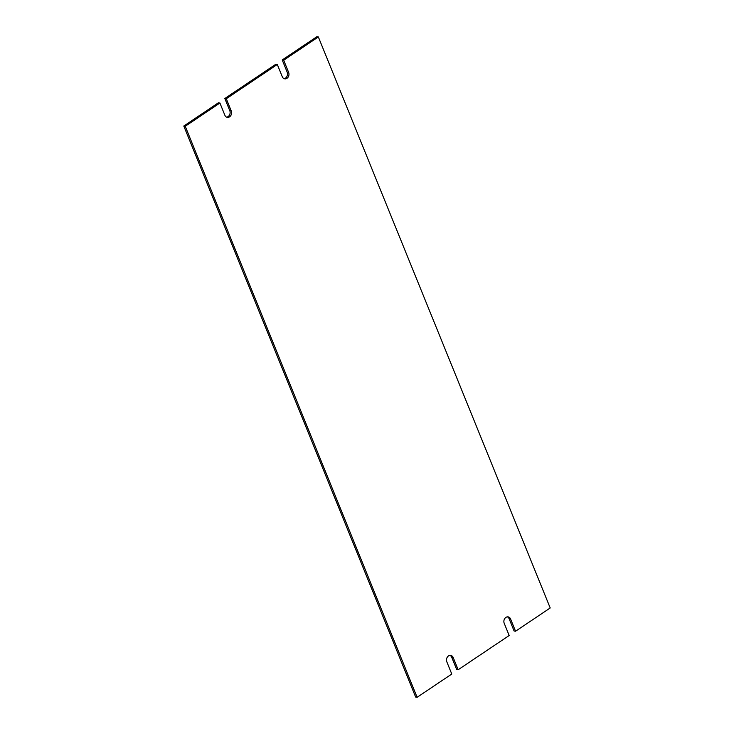 <?xml version="1.0" encoding="UTF-8"?>
<svg xmlns="http://www.w3.org/2000/svg" width="734" height="734" viewBox="0 0 734 734"><rect width="100%" height="100%" fill="white"/><g stroke="black" fill="none" stroke-linecap="round" stroke-linejoin="round"><path stroke-width="1.1" d="M224.833 98.484L226.283 98.732L277.305 64.491L275.846 64.243L224.833 98.484L229.788 110.687A4.349 3.505 -80.3 0 1 226.613 117.137M282.223 59.968L283.682 60.216L318.345 36.948L316.886 36.7L282.223 59.968L287.178 72.171A4.349 3.505 -80.3 0 1 284.003 78.621M509.139 618.78L514.094 630.983L515.543 631.231L510.589 619.037L509.139 618.78A4.349 3.505 -80.3 0 0 507.387 616.863M451.74 657.306L456.695 669.509L458.154 669.757L453.199 657.554L451.74 657.306A4.349 3.505 -80.3 0 0 449.997 655.379M183.794 126.028L415.655 697.052L417.114 697.3L185.243 126.285L219.906 103.017L218.457 102.769L183.794 126.028L185.243 126.285M226.283 98.732L231.238 110.935A4.349 3.505 -80.3 0 1 230.834 115.504A4.349 3.505 -80.3 0 1 227.32 117.357A4.349 3.505 -80.3 0 1 224.861 115.22L219.906 103.017M283.682 60.216L288.636 72.418A4.349 3.505 -80.3 0 1 288.223 76.978A4.349 3.505 -80.3 0 1 284.709 78.841A4.349 3.505 -80.3 0 1 282.26 76.694L277.305 64.491M318.345 36.948L550.206 607.972L515.543 631.231M458.154 669.757L509.167 635.516L504.212 623.313A4.349 3.505 -80.3 0 1 504.625 618.753A4.349 3.505 -80.3 0 1 508.139 616.89A4.349 3.505 -80.3 0 1 510.589 619.037M417.114 697.3L451.777 674.032L446.822 661.829A4.349 3.505 -80.3 0 1 447.235 657.269A4.349 3.505 -80.3 0 1 450.74 655.407A4.349 3.505 -80.3 0 1 453.199 657.554M229.788 110.687L231.238 110.935M287.178 72.171L288.636 72.418"/></g></svg>
